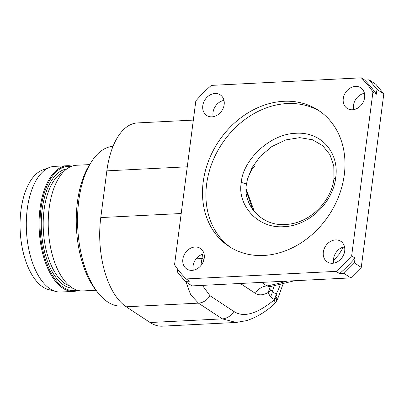 <?xml version="1.0" encoding="UTF-8"?>
<svg xmlns="http://www.w3.org/2000/svg" width="404" height="404" viewBox="0 0 404 404"><rect width="100%" height="100%" fill="white"/><g stroke="black" fill="none" stroke-linecap="round" stroke-linejoin="round"><path stroke-width="0.61" d="M185.997 281.936L190.693 294.789L198.435 303.141L126.225 306.788A70.488 35.067 -92.9 0 1 100.778 217.569L106.848 170.852A70.488 35.067 -92.9 0 1 137.411 122.927L193.334 120.104M126.225 306.788L150.106 322.518L222.311 318.872L236.178 322.453L246.283 320.69C255.984 317.665 265.155 312.267 273.801 304.505L274.468 299.733A11.277 7.802 168.2 0 0 277.043 296.642L276.366 301.318M236.178 322.453L162.327 326.174A70.488 35.067 -92.9 0 1 150.106 322.518M186.188 278.937L189.597 281.184L185.189 281.406L192.011 285.901L350.803 277.891L343.981 273.397L354.439 262.923L355.066 258.106L351.652 255.858L372.937 91.971A133.931 109.146 -56.6 0 0 361.297 77.826L211.327 85.39A133.931 109.146 -56.6 0 0 195.829 100.904L174.543 264.792A133.931 109.146 -56.6 0 0 186.188 278.937L336.158 271.372A133.931 109.146 -56.6 0 0 351.652 255.858M369.115 79.846L364.706 80.073A133.931 109.146 -56.6 0 1 376.351 94.218L376.977 89.395L369.115 79.846L375.937 84.345L383.8 93.89L361.262 267.418L350.803 277.891M204.035 253.879A12.337 10.055 -56.6 0 0 193.279 270.215M223.973 100.379A12.337 10.055 -56.6 0 0 213.216 116.711M364.438 93.289A12.337 10.055 -56.6 0 0 353.682 109.62M344.506 246.793A12.337 10.055 -56.6 0 0 333.744 263.125M177.674 269.185L177.331 271.857L185.189 281.406M364.706 80.073L361.297 77.826M376.351 94.218L372.937 91.971M376.977 89.395L383.8 93.89M361.262 267.418L354.439 262.923M343.981 273.397L339.567 273.619A133.931 109.146 -56.6 0 0 355.066 258.106M339.567 273.619L336.158 271.372M203.202 181.941A81.416 66.347 123.4 0 1 247.647 113.085A81.416 66.347 123.4 0 1 318.529 110.388A81.416 66.347 123.4 0 1 344.279 174.821A81.416 66.347 123.4 0 1 299.839 243.673A81.416 66.347 123.4 0 1 228.952 246.369A81.416 66.347 123.4 0 1 203.202 181.941M323.321 252.126A12.337 10.055 123.4 0 1 330.053 241.698A12.337 10.055 123.4 0 1 340.794 241.289A12.337 10.055 123.4 0 1 344.693 251.051A12.337 10.055 123.4 0 1 337.961 261.484A12.337 10.055 123.4 0 1 327.22 261.893A12.337 10.055 123.4 0 1 323.321 252.126M182.85 259.216A12.337 10.055 123.4 0 1 189.587 248.783A12.337 10.055 123.4 0 1 200.323 248.374A12.337 10.055 123.4 0 1 204.227 258.136A12.337 10.055 123.4 0 1 197.495 268.569A12.337 10.055 123.4 0 1 186.754 268.978A12.337 10.055 123.4 0 1 182.85 259.216M343.254 98.627A12.337 10.055 123.4 0 1 349.99 88.193A12.337 10.055 123.4 0 1 360.732 87.784A12.337 10.055 123.4 0 1 364.63 97.546A12.337 10.055 123.4 0 1 357.899 107.979A12.337 10.055 123.4 0 1 347.157 108.388A12.337 10.055 123.4 0 1 343.254 98.627M202.788 105.712A12.337 10.055 123.4 0 1 209.524 95.278A12.337 10.055 123.4 0 1 220.261 94.869A12.337 10.055 123.4 0 1 224.164 104.631A12.337 10.055 123.4 0 1 217.428 115.064A12.337 10.055 123.4 0 1 206.691 115.473A12.337 10.055 123.4 0 1 202.788 105.712M320.215 111.544A81.416 66.347 -56.6 0 0 206.616 184.189A81.416 66.347 -56.6 0 0 230.679 247.46M335.694 177.674C333.224 201.424 310.09 225.871 283.578 226.715C256.091 228.639 236.971 203.252 241.334 182.436C242.37 161.787 268.322 134.168 295.647 133.285C322.311 131.411 339.4 153.813 335.694 177.674L333.962 178.588C331.588 200.278 311.327 222.447 287.173 224.397C260.726 227.417 242.228 203.177 246.526 184.052L247.485 179.063L252.076 167.604L260.272 156.333L271.937 146.501L285.739 139.915L299.783 137.648L312.479 139.764L322.756 145.733L329.967 154.747L333.8 166.12L333.962 178.588M254.495 211.903L246.198 189.274M252.697 209.615L246.238 190.799M269.912 286.709L266.913 285.946A14.1 11.489 -56.6 0 0 255.343 293.349C258.929 295.561 263.181 295.294 268.099 292.541L270.417 296.849L274.468 299.733C257.116 313.953 243.587 317.862 233.886 311.469A14.1 11.489 123.4 0 1 222.311 318.872L198.435 303.141A14.1 11.489 123.4 0 0 210.004 295.738L233.886 311.469M271.19 286.466L270.806 289.713L272.321 291.602A11.277 9.191 123.4 0 1 270.417 296.849M274.134 285.881L272.321 291.602L276.119 294.102L277.043 296.642M270.806 289.713A11.277 7.201 175 0 1 268.099 292.541L270.281 286.638M202.48 254.273L202.045 258.242A14.1 5.878 -167.9 0 1 196.218 258.737M124.977 305.914L121.533 306.091A80.007 39.799 -92.9 0 1 98.01 292.799A80.007 39.799 -92.9 0 1 78.78 200.677A80.007 39.799 87.1 0 1 91.405 161.873A80.007 39.799 87.1 0 1 113.049 146.304M91.405 161.873L89.501 164.857A76.482 38.047 87.1 0 0 77.432 201.955A76.482 38.047 -92.9 0 0 95.814 290.016L98.01 292.799M96.011 290.259L82.805 290.925A62.913 31.295 -92.9 0 1 48.379 229.669A62.913 31.295 -92.9 0 1 76.467 165.261L89.668 164.595M78.189 290.481A62.913 31.295 -92.9 0 1 73.644 291.39L60.878 292.031A62.913 31.295 -92.9 0 1 56.04 291.531L48.712 289.638A60.625 30.159 -92.9 0 1 20.2 231.093A60.625 30.159 -92.9 0 1 42.672 169.978L49.773 167.357A62.913 31.295 -92.9 0 1 54.54 166.367L67.306 165.726A62.913 31.295 -92.9 0 1 71.917 166.17M56.04 291.531A62.913 31.295 -92.9 0 1 26.452 230.78A62.913 31.295 -92.9 0 1 49.773 167.357M73.644 291.39A62.913 31.295 -92.9 0 1 39.218 230.134A62.913 31.295 -92.9 0 1 67.306 165.726M70.968 166.539A62.206 30.946 87.1 0 0 40.178 230.083A62.206 30.946 87.1 0 0 77.204 290.208M106.848 170.852L187.269 166.796M241.334 182.436L246.526 184.052M261.524 282.396L266.913 285.946A229.093 68.124 -172.6 0 0 287.042 281.108M280.265 284.547A56.393 28.053 87.1 0 1 276.119 294.102A11.277 9.191 123.4 0 1 274.215 299.349M203.975 259.514L202.045 258.242L200.813 265.696M202.384 285.381L210.004 295.738M255.343 293.349L240.335 283.467M181.204 213.514L100.778 217.569M72.75 288.198A59.742 29.719 -92.9 0 1 41.405 230.022A59.742 29.719 -92.9 0 1 66.736 168.988M63.736 171.629A58.333 29.017 87.1 0 0 43.329 229.927A58.333 29.017 87.1 0 0 69.498 285.875M247.485 179.063C251.041 170.538 253.5 166.342 254.868 166.488M343.451 247.036L338.931 254.515L333.446 260.565M294.612 280.724L269.907 286.709M283.128 283.866L277.684 298.793L276.392 301.268L273.801 304.505"/></g></svg>
